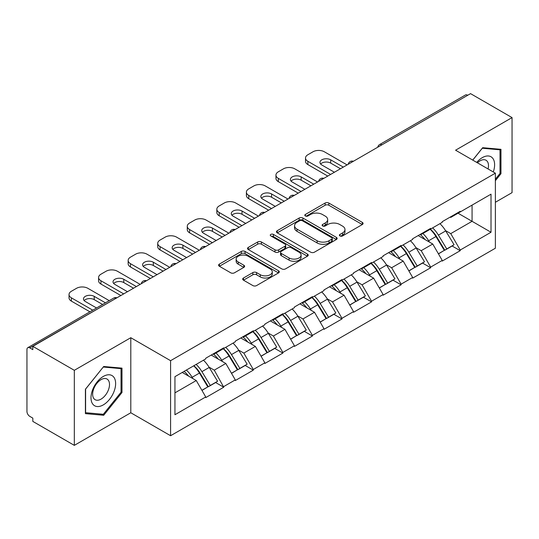 <?xml version="1.0" encoding="UTF-8"?>
<svg xmlns="http://www.w3.org/2000/svg" width="539" height="539" viewBox="0 0 539 539"><rect width="100%" height="100%" fill="white"/><g stroke="black" fill="none" stroke-linecap="round" stroke-linejoin="round"><path stroke-width="0.81" d="M339.947 235.947A1.839 1.065 0 0 0 342.555 235.947L362.316 224.534A2.628 1.516 0 0 0 363.084 223.463A2.628 1.516 0 0 0 362.316 222.385L328.837 203.055A2.628 1.516 0 0 0 325.118 203.055L305.357 214.468A1.839 1.065 0 0 0 304.811 215.216A1.839 1.065 0 0 0 305.357 215.971A1.839 1.065 0 0 0 307.958 215.971L310.518 214.495A8.415 4.858 0 0 1 322.416 214.495L325.212 216.105A8.415 4.858 0 0 1 327.672 219.541A8.415 4.858 0 0 1 325.212 222.978L322.652 224.453A1.839 1.065 0 0 0 322.113 225.208A1.839 1.065 0 0 0 322.652 225.956A1.839 1.065 0 0 0 325.253 225.956L327.813 224.48A8.415 4.858 0 0 1 339.718 224.48L342.508 226.09A8.415 4.858 0 0 1 344.973 229.526A8.415 4.858 0 0 1 342.508 232.963L339.947 234.438A1.839 1.065 0 0 0 339.408 235.193A1.839 1.065 0 0 0 339.947 235.947L339.947 234.438M243.46 278.016A2.628 1.516 0 0 0 242.691 279.087A2.628 1.516 0 0 0 243.46 280.159L252.858 285.582A2.628 1.516 0 0 0 256.577 285.582L278.522 272.909A2.628 1.516 0 0 0 279.296 271.838A2.628 1.516 0 0 0 278.522 270.767L245.043 251.437A2.628 1.516 0 0 0 241.324 251.437L219.373 264.103A2.628 1.516 0 0 0 218.605 265.181A2.628 1.516 0 0 0 219.373 266.253L230.719 272.808A2.628 1.516 0 0 0 234.445 272.808L243.837 267.384A2.628 1.516 0 0 0 244.605 266.306A2.628 1.516 0 0 0 243.837 265.235L238.211 261.988A7.034 4.063 0 0 1 236.149 259.111A7.034 4.063 0 0 1 240.488 255.358A7.034 4.063 0 0 1 248.162 256.241L270.201 268.968A7.034 4.063 0 0 1 272.262 271.838A7.034 4.063 0 0 1 267.917 275.591A7.034 4.063 0 0 1 260.249 274.708L256.577 272.593A2.628 1.516 0 0 0 252.858 272.593L243.46 278.016L243.46 280.159M130.795 337.71L74.321 370.313L32.825 346.355L470.554 93.638L512.05 117.596L455.583 150.199L495.375 173.174L170.587 360.685L130.795 337.71L130.795 412.766L170.587 435.734L170.587 360.685M310.7 252.185A2.628 1.516 0 0 0 314.419 252.185L336.37 239.518A2.628 1.516 0 0 0 337.138 238.44A2.628 1.516 0 0 0 336.37 237.369L302.891 218.039A2.628 1.516 0 0 0 299.172 218.039L277.221 230.712A2.628 1.516 0 0 0 276.453 231.783A2.628 1.516 0 0 0 277.221 232.855L310.7 252.185M271.541 236.345A1.839 1.065 0 0 1 273.408 236.601L273.408 234.411L307.446 254.064A2.628 1.516 0 0 1 308.214 255.142A2.628 1.516 0 0 1 307.446 256.214L285.502 268.887A2.628 1.516 0 0 1 281.776 268.887L248.297 249.557L248.297 247.408A2.628 1.516 0 0 0 247.529 248.479A2.628 1.516 0 0 0 248.297 249.557M248.297 247.408L257.689 241.984A2.628 1.516 0 0 1 261.408 241.984L274.991 249.826A2.628 1.516 0 0 0 278.71 249.826L284.942 246.229A2.628 1.516 0 0 0 285.71 245.151A2.628 1.516 0 0 0 284.942 244.079L270.807 235.92A1.839 1.065 0 0 1 270.268 235.166A1.839 1.065 0 0 1 271.4 234.182A1.839 1.065 0 0 1 273.408 234.411M170.587 435.734L495.375 248.223L495.375 173.174M193.831 365.752A17.955 10.369 -120 0 1 199.982 372.941L208.35 386.753L215.64 382.542L223.739 387.218L214.266 370.152L209.011 367.12M223.739 387.218L205.736 397.614L205.736 396.953L174.946 414.734L174.946 376.66L205.736 358.88L205.736 358.226L223.739 347.83L223.739 348.49L235.294 341.814L235.294 341.16L253.296 330.764L253.296 331.424L264.858 324.748L264.858 324.094L282.86 313.698L282.86 314.352L294.415 307.681L294.415 307.028L312.418 296.632L312.418 297.285L323.979 290.615L323.979 289.955L341.982 279.566L341.982 280.219L353.537 273.549L353.537 272.889L371.539 262.5L371.539 263.153L383.101 256.483L383.101 255.823L401.104 245.434L401.104 246.087L412.658 239.417L412.658 238.757L430.661 228.368L430.661 229.021L442.223 222.344L442.223 221.691L460.225 211.295L460.225 211.955L491.016 194.175L491.016 232.248L460.225 250.029L450.752 233.616L445.497 230.584M430.317 229.216A17.955 10.369 -120 0 1 436.469 236.405L444.837 250.224L452.127 246.013L460.225 250.682L460.225 250.029M460.225 250.682L442.223 261.078L442.223 260.418L430.661 267.095L421.188 250.682L415.94 247.65M400.76 246.283A17.955 10.369 -120 0 1 406.905 253.471L415.273 267.29L422.569 263.079L430.661 267.748L430.661 267.095M430.661 267.748L412.658 278.144L412.658 277.484L401.104 284.161L391.631 267.748L386.375 264.716M371.196 263.355A17.955 10.369 -120 0 1 377.347 270.538L385.715 284.356L393.005 280.145L401.104 284.814L401.104 284.161M401.104 284.814L383.101 295.21L383.101 294.557L371.539 301.227L362.067 284.814L356.818 281.789M341.638 280.421A17.955 10.369 -120 0 1 347.783 287.604L356.151 301.422L363.448 297.211L371.539 301.88L371.539 301.227M371.539 301.88L353.537 312.276L353.537 311.623L341.982 318.293L332.509 301.88L327.254 298.855M312.074 297.488A17.955 10.369 -120 0 1 318.226 304.67L326.594 318.488L333.884 314.277L341.982 318.953L341.982 318.293M341.982 318.953L323.979 329.342L323.979 328.689L312.418 335.359L302.945 318.953L297.696 315.921M282.517 314.554A17.955 10.369 -120 0 1 288.661 321.743L297.029 335.554L304.326 331.344L312.418 336.019L312.418 335.359M312.418 336.019L294.415 346.409L294.415 345.755L282.86 352.425L273.388 336.019L268.132 332.987M252.953 331.62A17.955 10.369 -120 0 1 259.104 338.809L267.472 352.621L274.762 348.41L282.86 353.085L282.86 352.425M282.86 353.085L264.858 363.475L264.858 362.821L253.296 369.491L243.823 353.085L238.575 350.054M223.395 348.686A17.955 10.369 -120 0 1 229.54 355.875L237.908 369.687L245.205 365.476L253.296 370.152L253.296 369.491M253.296 370.152L235.294 380.541L235.294 379.887L223.739 386.564M213.693 353.631L214.266 353.961L223.739 348.49M214.266 370.152L225.821 363.475L211.234 355.053M235.294 379.887L225.821 363.475M243.257 336.565L243.823 336.888L253.296 331.424M243.823 353.085L255.385 346.409L240.792 337.987M264.858 362.821L255.385 346.409M272.815 319.499L273.388 319.822L282.86 314.352M273.388 336.019L284.942 329.342L270.356 320.921M294.415 345.755L284.942 329.342M302.379 302.433L302.945 302.756L312.418 297.285M302.945 318.953L314.507 312.276L299.913 303.855M323.979 328.689L314.507 312.276M331.936 285.36L332.509 285.69L341.982 280.219M332.509 301.88L344.064 295.21L329.477 286.788M353.537 311.623L344.064 295.21M361.501 268.294L362.067 268.624L371.539 263.153M362.067 284.814L373.628 278.144L359.035 269.716M383.101 294.557L373.628 278.144M391.058 251.228L391.631 251.558L401.104 246.087M391.631 267.748L403.185 261.078L388.599 252.65M412.658 277.484L403.185 261.078M420.622 234.162L421.188 234.492L430.661 229.021M421.188 250.682L432.75 244.012L418.156 235.583M442.223 260.418L432.75 244.012M467.711 95.275L381.868 144.836M380.662 145.537A4.022 2.318 120 0 1 381.679 144.728A4.022 2.318 60 0 0 379.672 144.526L465.507 94.965A4.022 2.318 60 0 1 467.522 95.167M450.18 217.096L450.752 217.426L460.225 211.955M450.752 233.616L472.07 221.307L472.07 205.116L491.016 194.175M458.042 213.215L491.016 232.248M495.375 202.273L512.05 192.645L512.05 117.596M74.321 370.313L74.321 445.362L32.825 421.404L32.825 418.123L29.793 416.371A4.022 2.318 -120 0 1 26.95 411.452L26.95 349.528A4.022 2.318 -120 0 1 27.785 347.689A4.022 2.318 -120 0 1 29.793 347.884L32.825 349.636L32.825 346.355M74.321 445.362L130.795 412.766M174.946 392.85L196.263 380.541L182.236 372.449M205.736 396.953L196.263 380.541M436.051 236.729L436.988 237.268M406.487 253.795L407.43 254.334M376.929 270.861L377.866 271.4M347.365 287.927L348.309 288.466M317.808 304.993L318.744 305.539M288.244 322.059L289.187 322.605M258.686 339.125L259.623 339.671M229.122 356.191L230.065 356.737M199.565 373.257L200.501 373.803M495.375 180.666L500.967 173.713L500.967 149.33L482.681 147.693L472.716 160.09M121.982 368.137L103.697 366.5L85.411 389.246L85.411 413.629L103.697 415.266L121.982 392.513L121.982 368.137M340.688 236.203L342.508 235.152A8.415 4.858 0 0 0 344.973 231.716L344.973 229.526M327.672 219.541L327.672 221.731A8.415 4.858 0 0 1 325.212 225.167L323.387 226.218M362.282 224.554L328.837 205.244A2.628 1.516 0 0 0 325.118 205.244L306.091 216.233M336.336 239.538L302.891 220.229A2.628 1.516 0 0 0 299.172 220.229L277.255 232.875M331.721 239.195A1.839 1.065 0 0 0 332.26 238.44A1.839 1.065 0 0 0 331.721 237.692L302.332 220.721A1.839 1.065 0 0 0 299.724 220.721L297.029 222.277A8.415 4.858 0 0 0 294.563 225.713A8.415 4.858 0 0 0 297.029 229.156L317.121 240.751A8.415 4.858 0 0 0 329.019 240.751L331.721 239.195L331.721 241.384A1.839 1.065 0 0 0 332.26 240.63L332.26 238.44M294.563 225.713L294.563 227.903A8.415 4.858 0 0 0 297.029 231.339L297.029 229.156M331.721 241.384L329.019 242.941A8.415 4.858 0 0 1 317.121 242.941L297.029 231.339M248.331 249.577L257.689 244.174L257.689 241.984M285.71 245.151L285.71 247.34A2.628 1.516 0 0 1 284.942 248.412L278.71 252.009A2.628 1.516 0 0 1 274.991 252.009L261.408 244.174A2.628 1.516 0 0 0 257.689 244.174M273.408 236.601L307.412 256.234M289.079 257.959A7.034 4.063 0 0 0 296.746 258.841A7.034 4.063 0 0 0 301.092 255.088A7.034 4.063 0 0 0 299.03 252.212L291.262 247.731A2.628 1.516 0 0 0 287.543 247.731L281.311 251.329A2.628 1.516 0 0 0 280.543 252.4A2.628 1.516 0 0 0 281.311 253.478L289.079 257.959L289.079 260.148A7.034 4.063 0 0 0 296.746 261.024A7.034 4.063 0 0 0 301.092 257.271L301.092 255.088M280.543 252.4L280.543 254.59A2.628 1.516 0 0 0 281.311 255.661L281.311 253.478M289.079 260.148L281.311 255.661M272.262 271.838L272.262 274.028A7.034 4.063 0 0 1 267.917 277.78A7.034 4.063 0 0 1 260.249 276.898L256.577 274.775A2.628 1.516 0 0 0 252.858 274.775L243.5 280.179M236.149 259.111L236.149 261.3A7.034 4.063 0 0 0 238.211 264.171L238.211 261.988M243.796 267.405L238.211 264.171M278.488 272.929L245.043 253.626A2.628 1.516 0 0 0 241.324 253.626L219.413 266.273M500.017 173.16L500.967 173.713M121.032 391.968L121.982 392.513M101.763 414.147L103.697 415.266M347.096 164.914L324.357 151.782A8.038 4.642 0 0 0 312.991 151.782L307.87 154.74A8.038 4.642 0 0 0 305.519 158.021A8.038 4.642 0 0 0 307.87 161.302L307.87 164.584L327.766 176.071M307.87 164.584A8.038 4.642 180 0 1 305.519 161.302L305.519 158.021M320.631 164.038A6.3 3.638 180 0 1 330.703 163.108L340.466 168.741M307.87 161.302L330.609 174.427M334.402 172.244L321.796 164.968A6.3 3.638 180 0 1 319.957 162.394A6.3 3.638 180 0 1 323.845 159.039A6.3 3.638 180 0 1 330.703 159.827L343.309 167.097M439.939 223.665A21.978 12.687 60 0 1 445.699 230.908L438.402 235.119A21.978 12.687 -120 0 0 432.642 227.876M438.402 235.119L446.77 248.937L454.067 244.726L445.699 230.908M444.837 250.224L446.77 248.937M452.127 246.013L454.067 244.726M420.076 234.472A17.955 10.369 60 0 1 425.035 239.552M422.886 233.515A21.978 12.687 60 0 1 428.64 240.751L429.468 242.119M438.456 253.903L444.304 250.359L435.936 236.54A21.978 12.687 -120 0 0 430.183 229.297M444.304 250.359L438.389 253.775M317.538 181.98L294.799 168.848A8.038 4.642 0 0 0 283.426 168.848L278.313 171.806A8.038 4.642 0 0 0 275.955 175.087A8.038 4.642 0 0 0 278.313 178.369L278.313 181.65L298.208 193.137M278.313 181.65A8.038 4.642 180 0 1 275.955 178.369L275.955 175.087M291.073 181.104A6.3 3.638 180 0 1 301.146 180.174L310.902 185.807M278.313 178.369L301.052 191.493M304.838 189.31L292.239 182.034A6.3 3.638 180 0 1 290.393 179.46A6.3 3.638 180 0 1 294.281 176.105A6.3 3.638 180 0 1 301.146 176.893L313.745 184.163M410.381 240.731A21.978 12.687 60 0 1 416.135 247.974L408.838 252.185A21.978 12.687 -120 0 0 403.084 244.942M408.838 252.185L417.206 266.003L424.503 261.792L416.135 247.974M415.273 267.29L417.206 266.003M422.569 263.079L424.503 261.792M390.519 251.545A17.955 10.369 60 0 1 395.471 256.625M393.322 250.581A21.978 12.687 60 0 1 399.082 257.817L399.904 259.185M408.899 270.969L414.747 267.425L406.379 253.606A21.978 12.687 -120 0 0 400.618 246.363M414.747 267.425L408.825 270.841M287.974 199.046L265.235 185.915A8.038 4.642 0 0 0 253.869 185.915L248.748 188.872A8.038 4.642 0 0 0 246.397 192.153A8.038 4.642 0 0 0 248.748 195.435L248.748 198.716L268.644 210.203M248.748 198.716A8.038 4.642 180 0 1 246.397 195.435L246.397 192.153M261.509 198.17A6.3 3.638 180 0 1 271.582 197.24L281.345 202.873M248.748 195.435L271.488 208.559M275.281 206.376L262.675 199.1A6.3 3.638 180 0 1 260.836 196.526A6.3 3.638 180 0 1 264.723 193.171A6.3 3.638 180 0 1 271.582 193.959L284.188 201.236M380.817 257.797A21.978 12.687 60 0 1 386.578 265.04L379.281 269.251A21.978 12.687 -120 0 0 373.52 262.008M379.281 269.251L387.649 283.069L394.946 278.858L386.578 265.04M385.715 284.356L387.649 283.069M393.005 280.145L394.946 278.858M360.955 268.611A17.955 10.369 60 0 1 365.914 273.691M363.764 267.647A21.978 12.687 60 0 1 369.518 274.89L370.347 276.251M379.335 288.035L385.183 284.491L376.815 270.672A21.978 12.687 -120 0 0 371.061 263.436M385.183 284.491L379.267 287.907M258.417 216.112L235.678 202.981A8.038 4.642 0 0 0 224.305 202.981L219.191 205.938A8.038 4.642 0 0 0 216.833 209.22A8.038 4.642 0 0 0 219.191 212.501L219.191 215.782L239.087 227.269M219.191 215.782A8.038 4.642 180 0 1 216.833 212.501L216.833 209.22M231.952 215.236A6.3 3.638 180 0 1 242.024 214.306L251.78 219.939M219.191 212.501L241.93 225.632M245.717 223.442L233.117 216.166A6.3 3.638 180 0 1 231.271 213.592A6.3 3.638 180 0 1 235.159 210.237A6.3 3.638 180 0 1 242.024 211.025L254.624 218.302M351.26 274.863A21.978 12.687 60 0 1 357.013 282.106L349.717 286.317A21.978 12.687 -120 0 0 343.963 279.081M349.717 286.317L358.085 300.135L365.381 295.924L357.013 282.106M356.151 301.422L358.085 300.135M363.448 297.211L365.381 295.924M331.397 285.677A17.955 10.369 60 0 1 336.349 290.757M334.2 284.713A21.978 12.687 60 0 1 339.961 291.956L340.783 293.317M349.777 305.101L355.625 301.557L347.257 287.745A21.978 12.687 -120 0 0 341.497 280.502M355.625 301.557L349.703 304.98M228.853 233.178L206.114 220.053A8.038 4.642 0 0 0 194.747 220.053L189.627 223.005A8.038 4.642 0 0 0 187.276 226.286A8.038 4.642 0 0 0 189.627 229.567L189.627 232.848L209.523 244.335M189.627 232.848A8.038 4.642 180 0 1 187.276 229.567L187.276 226.286M202.388 232.302A6.3 3.638 180 0 1 212.46 231.372L222.223 237.005M189.627 229.567L212.366 242.698M216.159 240.509L203.553 233.232A6.3 3.638 180 0 1 201.714 230.665A6.3 3.638 180 0 1 205.602 227.303A6.3 3.638 180 0 1 212.46 228.091L225.066 235.368M321.695 291.936A21.978 12.687 60 0 1 327.456 299.172L320.159 303.39A21.978 12.687 -120 0 0 314.399 296.147M320.159 303.39L328.527 317.202L335.824 312.991L327.456 299.172M326.594 318.488L328.527 317.202M333.884 314.277L335.824 312.991M301.833 302.743A17.955 10.369 60 0 1 306.792 307.823M304.643 301.779A21.978 12.687 60 0 1 310.397 309.022L311.225 310.383M320.213 322.167L326.061 318.623L317.693 304.811A21.978 12.687 -120 0 0 311.94 297.568M326.061 318.623L320.146 322.046M199.295 250.244L176.556 237.12A8.038 4.642 0 0 0 165.183 237.12L160.07 240.071A8.038 4.642 0 0 0 157.711 243.352A8.038 4.642 0 0 0 160.07 246.633L160.07 249.914L179.965 261.402M160.07 249.914A8.038 4.642 180 0 1 157.711 246.633L157.711 243.352M172.83 249.368A6.3 3.638 180 0 1 182.903 248.439L192.659 254.071M160.07 246.633L182.809 259.764M186.595 257.575L173.996 250.298A6.3 3.638 180 0 1 172.15 247.731A6.3 3.638 180 0 1 176.037 244.369A6.3 3.638 180 0 1 182.903 245.157L195.502 252.434M292.138 309.002A21.978 12.687 60 0 1 297.892 316.238L290.595 320.456A21.978 12.687 -120 0 0 284.841 313.213M290.595 320.456L298.963 334.268L306.26 330.057L297.892 316.238M297.029 335.554L298.963 334.268M304.326 331.344L306.26 330.057M272.276 319.809A17.955 10.369 60 0 1 277.228 324.889M275.079 318.845A21.978 12.687 60 0 1 280.839 326.088L281.661 327.449M290.656 339.233L296.504 335.689L288.136 321.877A21.978 12.687 -120 0 0 282.375 314.635M296.504 335.689L290.582 339.112M493.279 171.961A17.416 10.059 120 0 0 492.969 158.587A17.416 10.059 120 0 0 476.719 162.401M488.071 168.956A11.925 6.886 120 0 0 487.357 161.478A11.925 6.886 120 0 0 486.016 160.238A11.925 6.886 120 0 0 477.439 162.818M472.757 160.11L482.297 148.232L500.017 149.815L500.017 173.443L495.375 179.218M498.844 149.141L500.017 149.815M92.647 403.933A17.416 10.059 120 0 0 109.471 399.426A17.416 10.059 120 0 0 113.985 377.394A17.416 10.059 120 0 0 97.155 381.902A17.416 10.059 120 0 0 92.647 403.933M93.773 398.456A11.925 6.886 120 0 0 95.113 399.695A11.925 6.886 120 0 0 106.203 394.13A11.925 6.886 120 0 0 108.373 380.285A11.925 6.886 120 0 0 107.032 379.038A11.925 6.886 120 0 0 95.942 384.61A11.925 6.886 120 0 0 93.773 398.456M103.313 367.039L121.032 368.622L121.032 392.244L103.313 414.289L85.6 412.706L85.6 389.077L103.279 367.019M119.86 367.942L121.032 368.622M169.731 267.31L146.992 254.186A8.038 4.642 0 0 0 135.626 254.186L130.505 257.137A8.038 4.642 0 0 0 128.154 260.418A8.038 4.642 0 0 0 130.505 263.699L130.505 266.987L150.401 278.468M130.505 266.987A8.038 4.642 180 0 1 128.154 263.699L128.154 260.418M143.266 266.434A6.3 3.638 180 0 1 153.339 265.505L163.101 271.144M130.505 263.699L153.244 276.83M157.038 274.641L144.432 267.364A6.3 3.638 180 0 1 142.592 264.797A6.3 3.638 180 0 1 146.48 261.435A6.3 3.638 180 0 1 153.339 262.224L165.945 269.5M262.574 326.068A21.978 12.687 60 0 1 268.334 333.311L261.038 337.522A21.978 12.687 -120 0 0 255.277 330.279M261.038 337.522L269.406 351.334L276.702 347.123L268.334 333.311M267.472 352.621L269.406 351.334M274.762 348.41L276.702 347.123M242.712 336.875A17.955 10.369 60 0 1 247.671 341.955M245.521 335.912A21.978 12.687 60 0 1 251.275 343.154L252.104 344.515M261.092 356.306L266.94 352.762L258.572 338.943A21.978 12.687 -120 0 0 252.818 331.701M266.94 352.762L261.024 356.178M140.174 284.376L117.435 271.252A8.038 4.642 0 0 0 106.062 271.252L100.948 274.203A8.038 4.642 0 0 0 98.59 277.484A8.038 4.642 0 0 0 100.948 280.765L100.948 284.053L120.844 295.54M100.948 284.053A8.038 4.642 180 0 1 98.59 280.765L98.59 277.484M113.709 283.501A6.3 3.638 180 0 1 123.781 282.571L133.537 288.21M100.948 280.765L123.687 293.896M127.473 291.707L114.874 284.43A6.3 3.638 180 0 1 113.028 281.863A6.3 3.638 180 0 1 116.916 278.501A6.3 3.638 180 0 1 123.781 279.29L136.38 286.566M233.016 343.134A21.978 12.687 60 0 1 238.77 350.377L231.474 354.588A21.978 12.687 -120 0 0 225.72 347.345M231.474 354.588L239.842 368.406L247.138 364.189L238.77 350.377M237.908 369.687L239.842 368.406M245.205 365.476L247.138 364.189M213.154 353.941A17.955 10.369 60 0 1 218.106 359.021M215.957 352.978A21.978 12.687 60 0 1 221.718 360.22L222.54 361.581M231.534 373.372L237.382 369.828L229.014 356.009A21.978 12.687 -120 0 0 223.254 348.767M237.382 369.828L231.46 373.244M109.242 300.654L87.87 288.318A8.038 4.642 0 0 0 76.504 288.318L71.384 291.269A8.038 4.642 0 0 0 69.032 294.55A8.038 4.642 0 0 0 71.384 297.838L71.384 301.119L89.919 311.818M71.384 301.119A8.038 4.642 180 0 1 69.032 297.838L69.032 294.55M84.145 300.573A6.3 3.638 180 0 1 94.217 299.644L102.612 304.488M71.384 297.838L92.755 310.174M96.548 307.985L85.31 301.503A6.3 3.638 180 0 1 83.471 298.929A6.3 3.638 180 0 1 87.358 295.567A6.3 3.638 180 0 1 94.217 296.356L105.455 302.844M203.452 360.2A21.978 12.687 60 0 1 209.213 367.443L201.916 371.654A21.978 12.687 -120 0 0 196.156 364.411M201.916 371.654L210.284 385.473L217.581 381.255L209.213 367.443M208.35 386.753L210.284 385.473M215.64 382.542L217.581 381.255M184.075 371.384A17.955 10.369 60 0 1 188.549 376.087M186.4 370.044A21.978 12.687 60 0 1 192.153 377.287L192.982 378.647M201.97 390.438L207.818 386.894L199.45 373.076A21.978 12.687 -120 0 0 193.696 365.833M207.818 386.894L201.903 390.31M115.824 298.438L29.793 347.884M116.653 297.959A4.022 2.318 -60 0 0 115.629 298.33A4.022 2.318 -120 0 0 113.621 298.128L27.785 347.689M351.098 162.603A4.022 2.318 120 0 1 352.115 161.794A4.022 2.318 -60 0 1 353.139 161.424M321.54 179.669A4.022 2.318 120 0 1 322.558 178.86A4.022 2.318 -60 0 1 323.575 178.49M291.976 196.735A4.022 2.318 120 0 1 292.994 195.927A4.022 2.318 -60 0 1 294.018 195.556M262.419 213.801A4.022 2.318 120 0 1 263.436 212.993A4.022 2.318 -60 0 1 264.454 212.622M232.855 230.867A4.022 2.318 120 0 1 233.872 230.059A4.022 2.318 -60 0 1 234.896 229.688M203.297 247.933A4.022 2.318 120 0 1 204.315 247.125A4.022 2.318 -60 0 1 205.332 246.754M173.733 264.999A4.022 2.318 120 0 1 174.751 264.191A4.022 2.318 -60 0 1 175.775 263.82M144.176 282.065A4.022 2.318 120 0 1 145.193 281.257A4.022 2.318 -60 0 1 146.21 280.893M342.508 235.152L342.508 232.963M322.652 225.956L322.652 224.453M325.212 225.167L325.212 222.978M305.357 215.971L305.357 214.468M325.118 205.244L325.118 203.055M328.837 205.244L328.837 203.055M362.316 224.534L362.316 222.385M277.221 232.855L277.221 230.712M299.172 220.229L299.172 218.039M302.891 220.229L302.891 218.039M336.37 239.518L336.37 237.369M317.121 242.941L317.121 240.751M329.019 242.941L329.019 240.751M261.408 244.174L261.408 241.984M274.991 252.009L274.991 249.826M278.71 252.009L278.71 249.826M284.942 248.412L284.942 246.229M307.446 256.214L307.446 254.064M252.858 274.775L252.858 272.593M256.577 274.775L256.577 272.593M260.249 276.898L260.249 274.708M243.837 267.384L243.837 265.235M219.373 266.253L219.373 264.103M241.324 253.626L241.324 251.437M245.043 253.626L245.043 251.437M278.522 272.909L278.522 270.767M435.936 236.54L428.64 240.751M330.703 163.108L330.703 159.827M406.379 253.606L399.082 257.817M301.146 180.174L301.146 176.893M376.815 270.672L369.518 274.89M271.582 197.24L271.582 193.959M347.257 287.745L339.961 291.956M242.024 214.306L242.024 211.025M317.693 304.811L310.397 309.022M212.46 231.372L212.46 228.091M288.136 321.877L280.839 326.088M182.903 248.439L182.903 245.157M258.572 338.943L251.275 343.154M153.339 265.505L153.339 262.224M229.014 356.009L221.718 360.22M123.781 282.571L123.781 279.29M199.45 373.076L192.153 377.287M94.217 299.644L94.217 296.356M379.672 144.526A4.022 4.022 0 0 0 377.738 147.221M353.409 161.269A4.022 4.022 0 0 0 348.174 164.287M323.845 178.335A4.022 4.022 0 0 0 318.616 181.353M294.287 195.401A4.022 4.022 0 0 0 289.052 198.419M264.723 212.467A4.022 4.022 0 0 0 259.495 215.485M235.166 229.533A4.022 4.022 0 0 0 229.931 232.552M205.602 246.599A4.022 4.022 0 0 0 200.373 249.624M176.044 263.665A4.022 4.022 0 0 0 170.809 266.69M146.48 280.738A4.022 4.022 0 0 0 141.252 283.757M116.923 297.804A4.022 4.022 0 0 0 113.621 298.128"/></g></svg>
